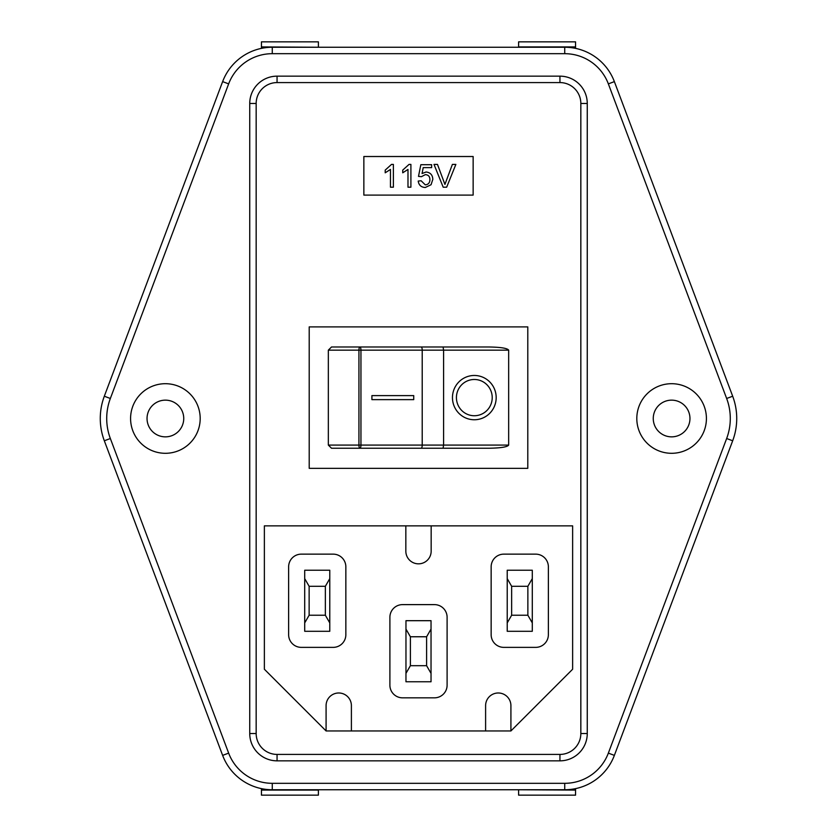 <?xml version="1.0" encoding="UTF-8"?>
<svg xmlns="http://www.w3.org/2000/svg" width="837" height="837" viewBox="0 0 837 837"><rect width="100%" height="100%" fill="white"/><g stroke="black" fill="none" stroke-linecap="round" stroke-linejoin="round"><path stroke-width="1.26" d="M104.322 440.775A63.277 63.277 0 0 1 104.322 396.225L222.632 81.618A53.034 53.034 0 0 1 272.276 47.249L564.724 47.249A53.034 53.034 0 0 1 614.368 81.618L732.678 396.225A63.277 63.277 0 0 1 732.678 440.775L614.368 755.382A53.034 53.034 0 0 1 564.724 789.751L272.276 789.751A53.034 53.034 0 0 1 222.632 755.382L104.322 440.775L110.348 438.515L228.647 753.122A46.61 46.61 0 0 0 272.276 783.317L564.724 783.317A46.61 46.61 0 0 0 608.353 753.122L726.652 438.515A56.853 56.853 0 0 0 726.652 398.485L608.353 83.878A46.61 46.61 0 0 0 564.724 53.683L272.276 53.683A46.61 46.61 0 0 0 228.647 83.878L110.348 398.485A56.853 56.853 0 0 0 110.348 438.515M636.811 418.5A34.798 34.798 0 0 0 671.609 453.298A34.798 34.798 0 0 0 706.418 418.5A34.798 34.798 0 0 0 671.609 383.702A34.798 34.798 0 0 0 636.811 418.5M653.258 418.5A18.351 18.351 0 0 0 671.609 436.851A18.351 18.351 0 0 0 689.96 418.5A18.351 18.351 0 0 0 671.609 400.149A18.351 18.351 0 0 0 653.258 418.5M130.582 418.5A34.798 34.798 0 0 0 165.391 453.298A34.798 34.798 0 0 0 200.189 418.5A34.798 34.798 0 0 0 165.391 383.702A34.798 34.798 0 0 0 130.582 418.5M147.04 418.5A18.351 18.351 0 0 0 165.391 436.851A18.351 18.351 0 0 0 183.742 418.5A18.351 18.351 0 0 0 165.391 400.149A18.351 18.351 0 0 0 147.04 418.5M474.317 379.485L474.317 379.485A18.132 17.891 90 0 0 456.427 397.617A18.132 17.891 90 0 0 474.317 415.738L474.317 415.738A18.132 17.891 90 0 0 492.219 397.617A18.132 17.891 90 0 0 474.328 379.485A18.132 17.891 90 0 0 456.427 397.617A18.132 17.891 90 0 0 474.328 415.738L474.328 415.738M452.461 397.617A22.149 21.856 90 0 0 474.328 419.755A22.149 21.856 90 0 0 496.184 397.617A22.149 21.856 90 0 0 474.328 375.468A22.149 21.856 90 0 0 452.461 397.617M474.328 419.755A22.149 21.856 90 0 0 496.174 397.617A22.149 21.856 90 0 0 474.328 375.468M559.943 754.419L559.943 760.843A27.328 27.328 0 0 0 587.26 733.526A27.328 27.328 0 0 1 559.943 760.843L277.057 760.843L559.943 760.843A27.328 27.328 0 0 0 587.26 733.526L587.26 103.474A27.328 27.328 0 0 0 559.943 76.157L277.057 76.157L559.943 76.157A27.328 27.328 0 0 1 587.26 103.474L580.836 103.474A20.894 20.894 0 0 0 559.943 82.581L277.057 82.581A20.894 20.894 0 0 0 256.164 103.474L256.164 733.526A20.894 20.894 0 0 0 277.057 754.419L559.943 754.419A20.894 20.894 0 0 0 580.836 733.526L580.836 103.474M331.515 448.234L489.049 448.234L331.515 448.234L328.334 445.075L358.937 445.075L358.937 350.159L328.334 350.159L328.334 445.075M328.334 350.159L331.515 346.989L489.049 346.989L331.515 346.989M489.049 346.989C500.882 347.188 507.421 348.244 508.666 350.159L443.589 350.159L443.589 445.075L508.666 445.075L508.666 350.159M508.666 445.075C507.421 446.979 500.882 448.036 489.049 448.234M431.065 184.726L425.29 187.488C421.157 187.289 418.803 185.144 418.207 181.064L421.126 180.771L425.301 184.862C428.366 184.506 429.894 182.738 429.894 179.557C429.862 176.471 428.335 174.828 425.322 174.64L421.419 176.68L418.5 176.387L420.833 164.711L431.641 164.711L431.641 167.63L423.219 167.63L422.068 173.531L426.127 172.004C430.406 172.537 432.635 174.985 432.813 179.38L431.065 184.726M391.507 164.418L393.38 164.418L393.38 187.195L390.46 187.195L390.46 169.44L385.208 172.799L385.208 170.11L391.507 164.418M409.031 164.418L410.904 164.418L410.904 187.195L407.985 187.195L407.985 169.44L402.733 172.799L402.733 170.11L409.031 164.418M455.862 164.418L446.665 187.195L443.191 187.195L434.005 164.418L437.479 164.418L444.928 184.422L452.378 164.418L455.862 164.418M510.915 730.952L572.634 669.234L572.634 525.866L264.366 525.866L264.366 669.234L326.085 730.952L510.915 730.952L510.915 705.643A12.66 12.66 0 0 0 498.266 692.984A12.66 12.66 0 0 0 485.606 705.643L485.606 730.952M351.394 730.952L351.394 705.643A12.66 12.66 0 0 0 338.734 692.984A12.66 12.66 0 0 0 326.085 705.643L326.085 730.952M405.84 525.866L405.84 551.175A12.66 12.66 0 0 0 418.5 563.835A12.66 12.66 0 0 0 431.16 551.175L431.16 525.866M277.057 754.419L277.057 760.843A27.328 27.328 0 0 1 249.74 733.526L249.74 103.474A27.328 27.328 0 0 1 277.057 76.157L277.057 82.581M527.791 468.333L527.791 326.89L309.209 326.89L309.209 468.333L527.791 468.333M473.146 195.094L473.146 156.519L363.854 156.519L363.854 195.094L473.146 195.094M518.605 46.914L575.553 46.914L575.553 41.85L518.605 41.85L518.605 47.249M575.553 46.914L575.553 48.368M518.605 790.086L518.605 795.15L575.553 795.15L575.553 790.086L518.605 789.751M575.553 790.086L575.553 788.632M318.395 790.086L261.447 790.086L261.447 795.15L318.395 795.15L318.395 789.751M261.447 790.086L261.447 788.632M318.395 46.914L318.395 41.85L261.447 41.85L261.447 46.914L318.395 47.249M261.447 46.914L261.447 48.368M301.289 647.367L333.199 647.367A12.66 12.66 0 0 0 345.848 634.718L345.848 566.806A12.66 12.66 0 0 0 333.199 554.146L301.289 554.146A12.66 12.66 0 0 0 288.629 566.806L288.629 634.718A12.66 12.66 0 0 0 301.289 647.367M325.352 586.298L309.135 586.298L309.135 615.226L325.352 615.226L325.352 586.298L329.778 578.618L329.778 631.297L304.71 631.297L304.71 570.227L329.778 570.227L329.778 578.618M402.545 697.838L434.455 697.838A12.66 12.66 0 0 0 447.104 685.179L447.104 617.277A12.66 12.66 0 0 0 434.455 604.617L402.545 604.617A12.66 12.66 0 0 0 389.896 617.277L389.896 685.179A12.66 12.66 0 0 0 402.545 697.838M426.608 636.758L410.392 636.758L410.392 665.697L426.608 665.697L426.608 636.758L431.034 629.089L431.034 681.768L405.966 681.768L405.966 620.688L431.034 620.688L431.034 629.089M503.801 647.367L535.711 647.367A12.66 12.66 0 0 0 548.371 634.718L548.371 566.806A12.66 12.66 0 0 0 535.711 554.146L503.801 554.146A12.66 12.66 0 0 0 491.152 566.806L491.152 634.718A12.66 12.66 0 0 0 503.801 647.367M511.648 615.226L527.865 615.226L527.865 586.298L511.648 586.298L511.648 615.226L507.222 622.895L507.222 570.227L532.29 570.227L532.29 631.297L507.222 631.297L507.222 622.895M410.392 665.697L405.966 673.366M431.034 673.366L426.608 665.697M405.966 629.089L410.392 636.758M527.865 586.298L532.29 578.618M507.222 578.618L511.648 586.298M532.29 622.895L527.865 615.226M304.71 578.618L309.135 586.298M309.135 615.226L304.71 622.895M329.778 622.895L325.352 615.226M371.91 399.626L413.729 399.626L413.729 395.608L371.91 395.608L371.91 399.626L413.719 399.626L413.719 395.608L371.91 395.608M726.652 398.485L732.678 396.225A63.277 63.277 0 0 1 732.678 440.775L726.652 438.515M272.276 783.317L272.276 789.751A53.034 53.034 0 0 1 222.632 755.382L228.647 753.122M564.724 53.683L564.724 47.249A53.034 53.034 0 0 1 614.368 81.618L608.353 83.878M277.057 760.843A27.328 27.328 0 0 1 249.74 733.526L256.164 733.526M256.164 103.474L249.74 103.474A27.328 27.328 0 0 1 277.057 76.157M228.647 83.878L222.632 81.618A53.034 53.034 0 0 1 272.276 47.249L272.276 53.683M608.353 753.122L614.368 755.382A53.034 53.034 0 0 1 564.724 789.751L564.724 783.317M580.836 733.526L587.26 733.526M559.943 76.157L559.943 82.581M443.076 346.989L443.589 350.159L422.214 350.159L422.214 445.075L443.589 445.075L443.076 448.234M421.168 346.989A3.16 1.046 -90 0 1 422.214 350.159L360.946 350.159L360.946 445.075L422.214 445.075A3.16 1.046 -90 0 1 421.168 448.234M359.9 448.234A3.16 1.046 -90 0 0 360.946 445.075L358.937 445.075A3.16 0.963 90 0 0 359.9 448.234M358.937 350.159L360.946 350.159A3.16 1.046 90 0 0 359.9 346.989A3.16 0.963 90 0 0 358.937 350.159M100.273 418.5A63.277 63.277 0 0 1 104.322 396.225L110.348 398.485"/></g></svg>
